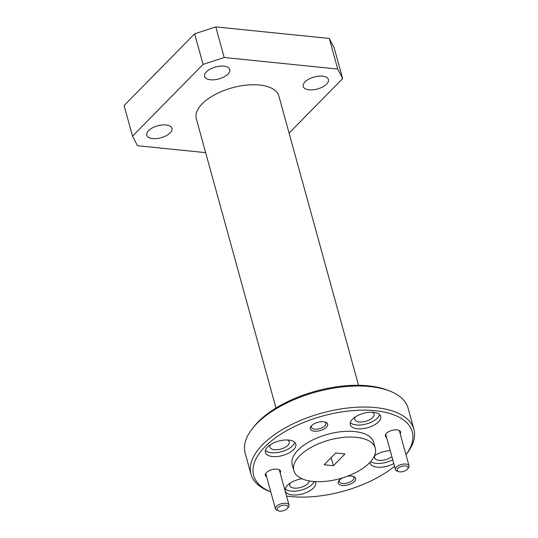 <?xml version="1.0" encoding="UTF-8"?>
<svg xmlns="http://www.w3.org/2000/svg" width="538" height="538" viewBox="0 0 538 538"><rect width="100%" height="100%" fill="white"/><g stroke="black" fill="none" stroke-linecap="round" stroke-linejoin="round"><path stroke-width="0.81" d="M358.543 385.289L278.866 96.013A42.818 20.296 164.6 0 0 259.558 85.038A42.818 20.296 164.6 0 0 215.045 94.567A42.818 20.296 164.6 0 0 196.309 118.757L275.987 408.026M152.651 138.589A13.073 6.194 164.6 0 0 166.242 135.684A13.073 6.194 164.6 0 0 171.958 128.3A13.073 6.194 164.6 0 0 166.067 124.951A13.073 6.194 164.6 0 0 152.476 127.856A13.073 6.194 164.6 0 0 146.76 135.24A13.073 6.194 164.6 0 0 152.651 138.589M210.479 79.785A13.073 6.194 164.6 0 0 224.07 76.88A13.073 6.194 164.6 0 0 229.787 69.496A13.073 6.194 164.6 0 0 223.895 66.147A13.073 6.194 164.6 0 0 210.304 69.052A13.073 6.194 164.6 0 0 204.581 76.436A13.073 6.194 164.6 0 0 210.479 79.785M309.108 89.819A13.073 6.194 164.6 0 0 322.699 86.907A13.073 6.194 164.6 0 0 328.415 79.53A13.073 6.194 164.6 0 0 322.524 76.174A13.073 6.194 164.6 0 0 308.933 79.086A13.073 6.194 164.6 0 0 303.217 86.47A13.073 6.194 164.6 0 0 309.108 89.819M309.128 480.885A10.027 4.755 -15.4 0 1 304.064 486.177A10.027 4.755 -15.4 0 1 294.232 488.107A10.027 4.755 -15.4 0 1 289.706 485.538A10.027 4.755 -15.4 0 1 290.231 483.097M391.879 456.56A10.027 4.755 -15.4 0 1 379.095 460.353A10.027 4.755 -15.4 0 1 374.576 457.784A10.027 4.755 -15.4 0 1 375.1 455.343M372.397 412.229A10.027 4.755 -15.4 0 1 374.098 414.058A10.027 4.755 -15.4 0 1 369.714 419.721A10.027 4.755 -15.4 0 1 359.283 421.953A10.027 4.755 -15.4 0 1 354.764 419.384A10.027 4.755 -15.4 0 1 355.288 416.943M287.534 439.983A10.027 4.755 -15.4 0 1 289.236 441.812A10.027 4.755 -15.4 0 1 284.844 447.475A10.027 4.755 -15.4 0 1 274.42 449.707A10.027 4.755 -15.4 0 1 269.894 447.139A10.027 4.755 -15.4 0 1 270.419 444.697M389.559 390.958L387.353 390.104A82.253 38.998 164.6 0 0 368.322 385.827A82.253 38.998 164.6 0 0 253.707 426.916L252.255 428.779A84.506 40.061 -15.4 0 1 370.003 386.566A84.506 40.061 -15.4 0 1 389.559 390.958A84.506 40.061 -15.4 0 1 408.107 408.228L413.904 429.27A84.506 40.061 -15.4 0 1 406.815 453.601L405.968 454.677A82.253 38.998 -15.4 0 0 370.474 410.326A82.253 38.998 -15.4 0 0 265.032 446.715A82.253 38.998 -15.4 0 0 270.782 491.9L269.504 491.416A84.506 40.061 -15.4 0 1 250.957 474.153A84.506 40.061 -15.4 0 1 262.645 444.61A84.506 40.061 -15.4 0 1 375.8 407.609A84.506 40.061 -15.4 0 1 413.904 429.27M250.957 474.153L245.16 453.11A84.506 40.061 -15.4 0 1 252.255 428.779M352.867 476.291A7.552 3.578 -15.4 0 1 353.903 477.529A7.552 3.578 -15.4 0 1 350.601 481.792A7.552 3.578 -15.4 0 1 342.746 483.474A7.552 3.578 -15.4 0 1 339.344 481.537A7.552 3.578 -15.4 0 1 339.599 479.943M324.851 421.98A7.552 3.578 -15.4 0 1 325.887 423.224A7.552 3.578 -15.4 0 1 322.578 427.488A7.552 3.578 -15.4 0 1 314.73 429.169A7.552 3.578 -15.4 0 1 311.327 427.233A7.552 3.578 -15.4 0 1 311.583 425.639M347.017 476.372A9.011 4.27 -15.4 0 1 351.59 476.076A9.011 4.27 -15.4 0 1 353.681 476.54A9.011 4.27 -15.4 0 1 353.587 482.263A9.011 4.27 -15.4 0 1 342.343 485.484A9.011 4.27 -15.4 0 1 339.034 480.575A9.011 4.27 -15.4 0 1 342.659 477.852M323.573 421.765A9.011 4.27 -15.4 0 1 325.658 422.236A9.011 4.27 -15.4 0 1 325.571 427.959A9.011 4.27 -15.4 0 1 314.32 431.173A9.011 4.27 -15.4 0 1 311.018 426.271A9.011 4.27 -15.4 0 1 323.573 421.765M386.627 437.495A7.888 3.739 -15.4 0 1 386.022 433.823A7.888 3.739 -15.4 0 1 397.017 429.882A7.888 3.739 -15.4 0 1 398.84 430.292A7.888 3.739 -15.4 0 1 400.205 433.749M266.606 476.742A7.888 3.739 -15.4 0 1 266.007 473.07A7.888 3.739 -15.4 0 1 276.996 469.129A7.888 3.739 -15.4 0 1 278.819 469.54A7.888 3.739 -15.4 0 1 280.184 473.003M315.248 481.604A15.777 7.478 -15.4 0 1 315.638 482.512A15.777 7.478 -15.4 0 1 308.738 491.423A15.777 7.478 -15.4 0 1 292.336 494.933A15.777 7.478 -15.4 0 1 285.221 490.891A15.777 7.478 -15.4 0 1 301.912 478.733M285.241 488.827A15.777 7.478 164.6 0 0 291.28 491.107A15.777 7.478 164.6 0 0 314.286 481.544M393.803 463.561A15.777 7.478 -15.4 0 1 377.199 467.179A15.777 7.478 -15.4 0 1 370.09 463.137A15.777 7.478 -15.4 0 1 369.962 462.357M370.682 461.564A15.777 7.478 164.6 0 0 376.149 463.352A15.777 7.478 164.6 0 0 392.753 459.734M373.58 412.316A15.777 7.478 -15.4 0 1 380.696 416.358A15.777 7.478 -15.4 0 1 373.789 425.269A15.777 7.478 -15.4 0 1 357.387 428.779A15.777 7.478 -15.4 0 1 350.278 424.738A15.777 7.478 -15.4 0 1 357.178 415.827A15.777 7.478 -15.4 0 1 373.58 412.316M350.292 422.673A15.777 7.478 164.6 0 0 356.338 424.953A15.777 7.478 164.6 0 0 379.62 414.596M288.711 440.071A15.777 7.478 -15.4 0 1 295.826 444.112A15.777 7.478 -15.4 0 1 288.926 453.023A15.777 7.478 -15.4 0 1 272.524 456.533A15.777 7.478 -15.4 0 1 265.409 452.492A15.777 7.478 -15.4 0 1 272.315 443.581A15.777 7.478 -15.4 0 1 288.711 440.071M265.429 450.427A15.777 7.478 164.6 0 0 271.468 452.707A15.777 7.478 164.6 0 0 294.757 442.35M394.556 466.271A82.253 38.998 -15.4 0 1 286.525 496.029M356.223 437.313A42.253 20.034 164.6 0 0 312.289 446.715A42.253 20.034 164.6 0 0 293.802 470.582A42.253 20.034 164.6 0 0 312.854 481.416A42.253 20.034 164.6 0 0 356.788 472.014A42.253 20.034 164.6 0 0 375.275 448.141A42.253 20.034 164.6 0 0 356.223 437.313M293.802 470.582L292.221 464.845A42.253 20.034 -15.4 0 1 310.708 440.972A42.253 20.034 -15.4 0 1 354.643 431.57A42.253 20.034 -15.4 0 1 373.695 442.404L375.275 448.141M205.644 152.651L137.459 145.717L132.53 136.154L203.075 64.412L224.198 57.505L337.716 69.052L342.645 78.609L289.081 133.088M224.198 57.505L215.765 26.9L194.648 33.807L203.075 64.412M132.53 136.154L124.096 105.549L194.648 33.807M337.716 69.052L329.283 38.447L334.219 48.003L342.645 78.609M329.283 38.447L215.765 26.9M335.672 453.009L324.105 464.771L333.405 465.72L344.972 453.958L335.672 453.009M331.078 457.677L333.405 465.72M374.502 455.753A15.777 7.478 -15.4 0 1 390.245 450.629M278.368 510.804L276.989 510.273A7.041 3.336 -15.4 0 1 275.443 508.834A7.041 3.336 -15.4 0 1 276.418 506.372A7.041 3.336 -15.4 0 1 285.846 503.286A7.041 3.336 -15.4 0 1 289.027 505.095A7.041 3.336 -15.4 0 1 288.435 507.119L287.521 508.282A5.636 2.67 -15.4 0 1 279.673 511.1A5.636 2.67 -15.4 0 1 278.368 510.804A5.636 2.67 -15.4 0 1 278.422 507.226A5.636 2.67 -15.4 0 1 285.456 505.222A5.636 2.67 -15.4 0 1 287.521 508.282M398.389 471.557L397.01 471.026A7.041 3.336 -15.4 0 1 395.464 469.587A7.041 3.336 -15.4 0 1 396.439 467.125A7.041 3.336 -15.4 0 1 405.867 464.038A7.041 3.336 -15.4 0 1 409.041 465.847A7.041 3.336 -15.4 0 1 408.45 467.872L407.542 469.035A5.636 2.67 -15.4 0 1 399.694 471.853A5.636 2.67 -15.4 0 1 398.389 471.557A5.636 2.67 -15.4 0 1 398.443 467.979A5.636 2.67 -15.4 0 1 405.477 465.969A5.636 2.67 -15.4 0 1 407.542 469.035M275.443 508.834L265.711 473.494M289.027 505.095L279.289 469.755M395.464 469.587L385.733 434.247M409.041 465.847L399.31 430.508"/></g></svg>
